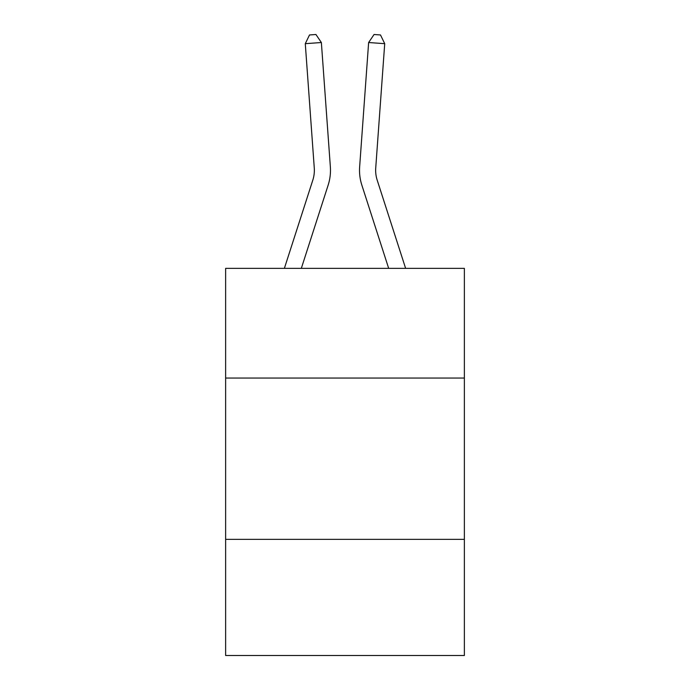 <?xml version="1.0" encoding="UTF-8"?>
<svg xmlns="http://www.w3.org/2000/svg" width="690" height="690" viewBox="0 0 690 690"><rect width="100%" height="100%" fill="white"/><g stroke="black" fill="none" stroke-linecap="round" stroke-linejoin="round"><path stroke-width="1.03" d="M464.37 378.051L464.37 268.367L225.63 268.367L225.63 378.051L464.37 378.051L464.37 655.5L225.63 655.5L225.63 378.051M464.37 539.356L225.63 539.356M328.147 185.144L301.323 268.367L328.147 185.144A48.395 48.395 131.3 0 0 330.355 166.799L321.368 42.521L330.355 166.799M284.375 268.367L312.794 180.194A32.258 32.258 -34.2 0 0 314.269 167.963L305.282 43.677L309.5 34.966L315.934 34.5L321.368 42.521L305.282 43.677M405.625 268.367L377.206 180.194A32.258 32.258 34.2 0 1 375.731 167.963L384.718 43.677L368.632 42.521L359.645 166.799A48.395 48.395 -131.3 0 0 361.853 185.144L388.677 268.367L361.853 185.144M312.794 180.194A32.258 32.258 -48.7 0 0 314.269 167.963A32.258 32.258 -48.7 0 1 312.794 180.194A32.258 32.258 -48.7 0 0 314.269 167.963A32.258 32.258 -48.7 0 1 312.794 180.194A32.258 32.258 -48.7 0 0 314.269 167.963A32.258 32.258 -48.7 0 1 312.794 180.194A32.258 32.258 -48.7 0 0 314.269 167.963A32.258 32.258 -48.7 0 1 312.794 180.194A32.258 32.258 -48.7 0 0 314.269 167.963A32.258 32.258 -48.7 0 1 312.794 180.194A32.258 32.258 -48.7 0 0 314.269 167.963A32.258 32.258 -48.7 0 1 312.794 180.194A32.258 32.258 -48.7 0 0 314.269 167.963A32.258 32.258 -48.7 0 1 312.794 180.194A32.258 32.258 -48.7 0 0 314.269 167.963A32.258 32.258 -48.7 0 1 312.794 180.194A32.258 32.258 -48.7 0 0 314.269 167.963A32.258 32.258 -48.7 0 1 312.794 180.194A32.258 32.258 -48.7 0 0 314.269 167.963A32.258 32.258 -48.7 0 1 312.794 180.194A32.258 32.258 -48.7 0 0 314.269 167.963A32.258 32.258 -48.7 0 1 312.794 180.194A32.258 32.258 -48.7 0 0 314.269 167.963A32.258 32.258 -48.7 0 1 312.794 180.194A32.258 32.258 -48.7 0 0 314.269 167.963A32.258 32.258 -48.7 0 1 312.794 180.194A32.258 32.258 -48.7 0 0 314.269 167.963A32.258 32.258 -48.7 0 1 312.794 180.194A32.258 32.258 -48.7 0 0 314.269 167.963A32.258 32.258 -48.7 0 1 312.794 180.194A32.258 32.258 -48.7 0 0 314.269 167.963A32.258 32.258 -48.7 0 1 312.794 180.194A32.258 32.258 -48.7 0 0 314.269 167.963A32.258 32.258 -48.7 0 1 312.794 180.194A32.258 32.258 -48.7 0 0 314.269 167.963A32.258 32.258 -48.7 0 1 312.794 180.194A32.258 32.258 -48.7 0 0 314.269 167.963A32.258 32.258 -48.7 0 1 312.794 180.194A32.258 32.258 -48.7 0 0 314.269 167.963A32.258 32.258 -48.7 0 1 312.794 180.194A32.258 32.258 -48.7 0 0 314.269 167.963A32.258 32.258 -48.7 0 1 312.794 180.194A32.258 32.258 -48.7 0 0 314.269 167.963A32.258 32.258 -48.7 0 1 312.794 180.194A32.258 32.258 -48.7 0 0 314.269 167.963A32.258 32.258 -48.7 0 1 312.794 180.194A32.258 32.258 -48.7 0 0 314.269 167.963A32.258 32.258 -48.7 0 1 312.794 180.194A32.258 32.258 -48.7 0 0 314.269 167.963A32.258 32.258 -48.7 0 1 312.794 180.194A32.258 32.258 -48.7 0 0 314.269 167.963M377.206 180.194A32.258 32.258 48.7 0 1 375.731 167.963A32.258 32.258 48.7 0 0 377.206 180.194A32.258 32.258 48.7 0 1 375.731 167.963A32.258 32.258 48.7 0 0 377.206 180.194A32.258 32.258 48.7 0 1 375.731 167.963A32.258 32.258 48.7 0 0 377.206 180.194A32.258 32.258 48.7 0 1 375.731 167.963A32.258 32.258 48.7 0 0 377.206 180.194A32.258 32.258 48.7 0 1 375.731 167.963A32.258 32.258 48.7 0 0 377.206 180.194A32.258 32.258 48.7 0 1 375.731 167.963A32.258 32.258 48.7 0 0 377.206 180.194A32.258 32.258 48.7 0 1 375.731 167.963A32.258 32.258 48.7 0 0 377.206 180.194A32.258 32.258 48.7 0 1 375.731 167.963A32.258 32.258 48.7 0 0 377.206 180.194A32.258 32.258 48.7 0 1 375.731 167.963A32.258 32.258 48.7 0 0 377.206 180.194A32.258 32.258 48.7 0 1 375.731 167.963A32.258 32.258 48.7 0 0 377.206 180.194A32.258 32.258 48.7 0 1 375.731 167.963A32.258 32.258 48.7 0 0 377.206 180.194A32.258 32.258 48.7 0 1 375.731 167.963A32.258 32.258 48.7 0 0 377.206 180.194A32.258 32.258 48.7 0 1 375.731 167.963A32.258 32.258 48.7 0 0 377.206 180.194A32.258 32.258 48.7 0 1 375.731 167.963A32.258 32.258 48.7 0 0 377.206 180.194A32.258 32.258 48.7 0 1 375.731 167.963A32.258 32.258 48.7 0 0 377.206 180.194A32.258 32.258 48.7 0 1 375.731 167.963A32.258 32.258 48.7 0 0 377.206 180.194A32.258 32.258 48.7 0 1 375.731 167.963A32.258 32.258 48.7 0 0 377.206 180.194A32.258 32.258 48.7 0 1 375.731 167.963A32.258 32.258 48.7 0 0 377.206 180.194A32.258 32.258 48.7 0 1 375.731 167.963A32.258 32.258 48.7 0 0 377.206 180.194A32.258 32.258 48.7 0 1 375.731 167.963A32.258 32.258 48.7 0 0 377.206 180.194A32.258 32.258 48.7 0 1 375.731 167.963A32.258 32.258 48.7 0 0 377.206 180.194A32.258 32.258 48.7 0 1 375.731 167.963A32.258 32.258 48.7 0 0 377.206 180.194A32.258 32.258 48.7 0 1 375.731 167.963A32.258 32.258 48.7 0 0 377.206 180.194A32.258 32.258 48.7 0 1 375.731 167.963A32.258 32.258 48.7 0 0 377.206 180.194A32.258 32.258 48.7 0 1 375.731 167.963A32.258 32.258 48.7 0 0 377.206 180.194A32.258 32.258 48.7 0 1 375.731 167.963M384.718 43.677L380.501 34.966L374.066 34.5L368.632 42.521L359.645 166.799"/></g></svg>
